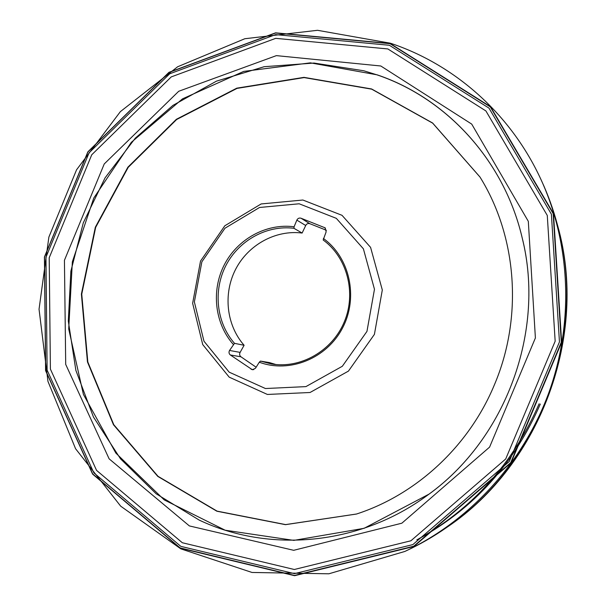 <?xml version="1.0" encoding="UTF-8"?>
<svg xmlns="http://www.w3.org/2000/svg" width="606" height="606" viewBox="0 0 606 606"><rect width="100%" height="100%" fill="white"/><g stroke="black" fill="none" stroke-linecap="round" stroke-linejoin="round"><path stroke-width="0.91" d="M404.793 551.468L406.262 550.778C420.2 544.279 433.585 536.568 446.402 527.659L447.47 526.917C541.052 463.901 588.456 334.504 557.732 225.947L557.399 224.697C553.376 209.608 548.142 195.079 541.703 181.118L541.022 179.641C510.737 113.64 454.311 64.418 390.446 43.231L317.529 30.3L244.816 38.731L177.619 66.781L120.367 111.64L76.576 169.763L48.874 237.097L39.042 309.211L47.965 381.409L75.576 448.735L120.692 506.177L180.815 548.854L252.005 572.458L328.869 573.799L404.793 551.468C469.286 521.236 522.811 463.196 548.619 393.294C574.079 323.263 570.716 244.377 541.022 179.641M446.402 527.659C540.567 464.211 588.29 333.951 557.399 224.697M390.196 43.496L490.549 106.739L553.475 213.57L561.633 342.299L511.002 462.84L413.906 546.483L294.592 575.7L180.141 548.165L92.604 474.097L45.579 370.63L44.427 256.997L87.832 151.886L168.938 72.334L275.594 32.838L390.196 43.496M390.029 43.677L275.525 33.019L168.953 72.485L87.908 151.977L44.541 257.005L45.692 370.546L92.688 473.922L180.149 547.922L294.508 575.435L413.716 546.233L510.714 462.658L561.3 342.223L553.157 213.615L490.292 106.868L390.029 43.677M377.22 74.932C446.16 98.21 503.73 159.87 522.031 237.219C545.855 330.505 505.942 439.433 427.495 495.246C359.366 545.65 268.973 553.157 199.192 520.084L156.212 493.822L120.511 458.818L93.43 416.981L75.871 370.372L68.311 321.082L70.872 271.215L83.31 222.819L105.08 177.831L135.343 138.115L172.952 105.376L216.471 81.143L264.171 66.705L314.037 63.054L363.812 70.766L377.22 74.932M377.167 74.841C446.705 98.301 504.639 160.848 522.47 239.067C545.18 331.33 505.965 438.365 429.025 494.117L364.108 528.311L293.834 540.385L225.159 530.22L164.226 499.897L115.867 453.091L83.401 394.415L68.705 328.952L72.356 261.83L93.771 198.041L131.358 142.289L182.52 98.846L243.703 71.41L310.378 62.85L377.167 74.841M387.855 48.942L275.73 38.345L171.248 76.901L91.741 154.788L49.207 257.777L50.396 369.099L96.551 470.37L182.323 542.741L294.311 569.496L410.906 540.779L505.707 458.977L555.164 341.216L547.279 215.441L485.906 110.943L387.855 48.942M240.12 352.389L244.104 345.276C226.356 325.127 223 293.789 235.62 269.314C248.202 244.832 275.571 229.666 302.121 233.045L293.925 228.295C266.769 224.871 238.787 240.438 225.902 265.526C212.986 290.6 216.38 322.695 234.499 343.337L229.53 350.457L240.12 352.389C239.249 354.116 239.521 355.593 240.946 356.798L256.133 367.221M244.104 345.276L234.499 343.337M275.942 364.539L269.511 362.608L260.466 361.085L271.488 363.964C300.621 368.933 332.232 350.98 344.299 321.862C356.533 292.812 347.162 257.467 323.18 239.999L326.164 231.772L325.005 227.788L301.03 218.228L309.78 223.675C307.984 223.167 306.628 223.781 305.712 225.515L302.121 233.045M326.422 230.28L309.78 223.675M419.534 538.416C474.165 508.139 514.426 463.348 540.31 404.05M416.799 539.893C472.112 509.237 512.888 463.87 539.12 403.801M494.352 384.931C523.266 317.052 516.926 236.31 479.952 176.99L432.616 123.003L371.592 88.961L303.97 77.356L236.787 88.165L176.361 119.299L127.881 167.188L95.331 227.22L81.393 294.069L87.461 361.941L113.474 424.745L157.772 476.392L216.88 511.222L285.456 524.667L356.464 514.039C416.375 494.64 468.892 446.296 494.352 384.931M480.005 177.073L432.692 123.162L371.698 89.165L304.129 77.591L237.007 88.4L176.634 119.511L128.199 167.362L95.672 227.341L81.749 294.145L87.809 361.956L113.792 424.715L158.045 476.324L217.1 511.138L285.615 524.591L356.563 514.009M374.41 334.376L382.31 289.979L370.577 247.354L342.011 215.312L302.871 200.025L261.141 203.949L224.811 225.78L200.518 261.095L192.64 303.28L202.722 344.572L229.197 377.152L267.397 394.453L310.037 392.499L348.442 371.107L374.41 334.376M366.956 331.391L374.47 289.259L363.38 248.793L336.315 218.342L299.175 203.783L259.527 207.479L224.977 228.22L201.866 261.815L194.367 301.955L203.972 341.208L229.151 372.145L265.443 388.529L305.909 386.613L342.329 366.266L366.956 331.391M233.31 344.435C214.638 323.362 211.093 290.448 224.334 264.754C237.537 239.037 266.269 223.129 294.084 226.773L293.925 228.295M305.712 225.515L296.849 220.122L294.084 226.773M296.849 220.122C297.796 218.349 299.19 217.713 301.03 218.228M323.377 238.469C349.783 257.399 358.669 297.364 342.595 327.899C326.778 358.578 289.433 373.531 259.292 362.206L260.466 361.085M240.946 356.798L230.371 354.987L252.384 369.758L255.467 368.274L259.292 362.206M230.371 354.987C228.916 353.752 228.636 352.237 229.53 350.457M380.81 65.993L471.718 124.101L528.318 221.341L535.393 337.966L489.587 447.114L401.861 523.19L293.69 550.309L189.375 525.925L109.118 458.833L65.706 364.395L64.433 260.292L104.24 163.953L178.709 91.279L276.374 55.631L380.81 65.993M389.378 45.268L275.594 34.625L169.65 73.818L89.074 152.826L45.958 257.239L47.117 370.107L93.854 472.854L180.815 546.362L294.455 573.64L412.868 544.589L509.207 461.552L559.452 341.92L551.384 214.168L488.974 108.103L389.378 45.268M251.111 369.259L253.747 369.637M325.46 228.144L324.49 227.523M522.47 239.067L522.031 237.219M429.025 494.117L427.495 495.246"/></g></svg>
